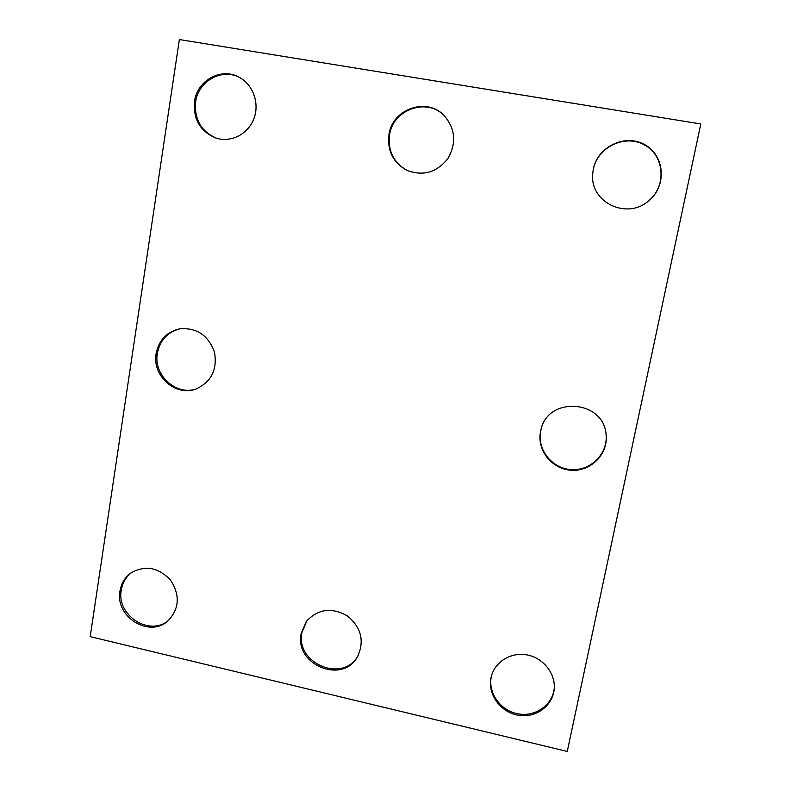 <?xml version="1.0" encoding="UTF-8"?>
<svg xmlns="http://www.w3.org/2000/svg" width="791" height="791" viewBox="0 0 791 791"><rect width="100%" height="100%" fill="white"/><g stroke="black" fill="none" stroke-linecap="round" stroke-linejoin="round"><path stroke-width="1.19" d="M90.194 636.636L567.266 751.45L700.806 123.96L179.359 39.55L90.194 636.636M606.084 434.566C608.121 453.629 590.719 471.011 571.339 469.607C551.94 468.618 536.782 449.466 540.708 430.927L541.064 429.375M540.569 431.461L540.995 429.632C548.015 395.747 604.087 399.86 606.114 434.832C608.328 453.994 590.926 471.594 571.438 470.259C551.92 469.35 536.624 450.099 540.569 431.461M592.716 173.713L593.309 169.412C597.393 147.215 624.811 133.857 644.368 144.882C664.272 155.343 666.872 185.272 649.332 200.232M593.319 169.155C597.432 146.859 624.979 133.461 644.606 144.575C664.569 155.105 667.09 185.193 649.431 200.143C627.787 220.709 589.404 202.545 592.726 173.585L593.319 169.155M180.14 328.74C167.573 332.002 159.98 340.199 157.35 353.33C153.207 375.201 176.264 396.192 196.484 388.846M156.124 353.617C151.912 375.794 175.582 396.934 195.921 389.043C211.355 382.004 217.535 369.654 214.46 352.015C208.231 335.166 196.593 327.444 179.557 328.838C166.644 331.933 158.833 340.189 156.124 353.617M168.78 620.124C150.063 637.101 116.158 615.536 121.28 590.106C122.506 582.72 125.996 576.817 131.751 572.407M119.985 591.045C121.27 583.343 124.978 577.272 131.108 572.842C145.415 564.912 158.596 567.404 170.668 580.297C180.18 595.188 179.359 608.635 168.206 620.638C149.677 638.485 114.764 616.911 119.985 591.045M358.046 655.729C342.968 683.602 294.924 663.313 301.994 632.345L306.928 620.688M301.183 633.423L306.522 621.202C318.031 608.922 331.617 607.132 347.269 615.833C361.141 627.293 364.631 640.779 357.72 656.303C343.086 684.947 294.025 664.826 301.183 633.423M407.375 170.549C393.651 162.887 387.719 150.992 389.577 134.885C392.939 109.652 426.616 97.412 444.097 115.476M388.974 134.519C392.366 109.079 426.428 96.868 443.88 115.259C455.369 128.508 456.723 142.924 447.914 158.526C436.83 172.458 423.225 176.423 407.098 170.431C393.157 162.788 387.115 150.824 388.974 134.519M239.198 77.281C221.44 67.977 198.155 81.384 195.644 102.019C194.26 119.609 201.28 131.701 216.704 138.296M194.487 101.564C193.133 119.49 200.35 131.672 216.151 138.128C231.051 142.904 248.236 134.104 253.951 118.561C259.834 103.097 252.893 84.143 238.684 77.014C220.847 67.205 197.018 80.633 194.487 101.564M491.32 676.513L491.3 676.592C487.869 692.975 500.565 710.713 517.957 713.828C535.309 717.229 552.751 704.989 554.264 688.091M491.023 677.818C487.553 694.36 500.485 712.256 518.085 715.222C535.626 718.495 553.067 705.839 554.224 688.734C555.509 673.171 542.952 657.687 526.796 654.869C510.67 651.883 494.484 662.087 491.171 677.126L491.023 677.818"/></g></svg>
